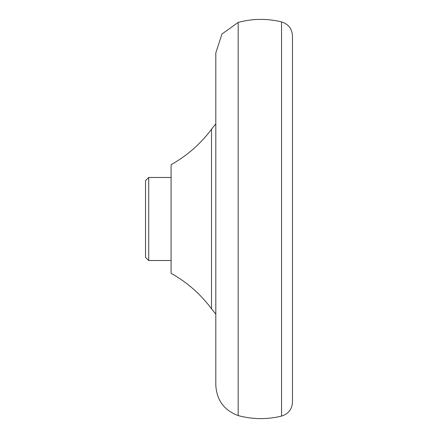 <?xml version="1.0" encoding="UTF-8"?>
<svg xmlns="http://www.w3.org/2000/svg" width="438" height="438" viewBox="0 0 438 438"><rect width="100%" height="100%" fill="white"/><g stroke="black" fill="none" stroke-linecap="round" stroke-linejoin="round"><path stroke-width="0.66" d="M148.723 177.472L145.525 180.664L145.525 257.336L148.723 260.528L148.723 177.472L171.083 177.472M292.475 402.221L292.475 35.779C291.993 28.662 288.352 24.041 281.552 21.9L281.552 416.1C288.352 413.959 291.993 409.338 292.475 402.221M238.168 415.585C224.092 410.286 216.64 400.129 215.808 385.111L215.808 52.888L221.995 33.989L238.168 22.415L238.168 415.585C252.584 419.451 267.043 419.626 281.552 416.1M238.168 22.415C252.584 18.549 267.043 18.374 281.552 21.9M215.808 123.866L211.527 129.215L211.527 308.785L215.808 314.134M211.527 129.215C200.56 143.905 187.075 155.731 171.083 164.693L171.083 273.307C187.075 282.269 200.56 294.095 211.527 308.785M171.083 260.528L148.723 260.528"/></g></svg>
